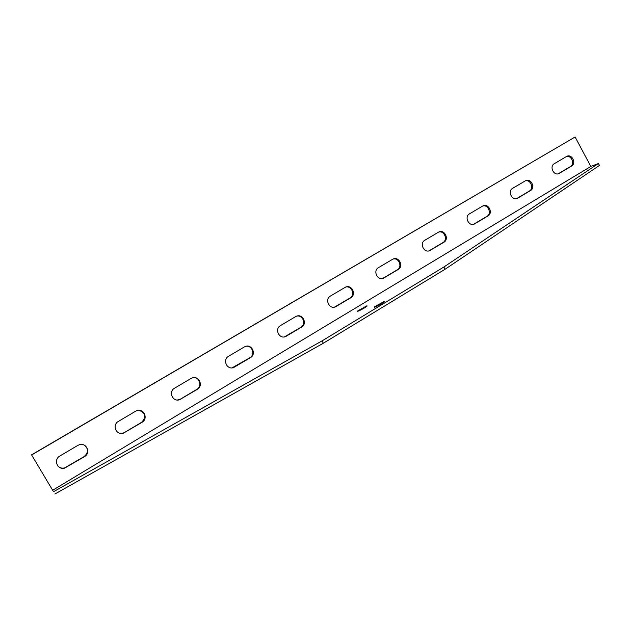 <?xml version="1.0" encoding="UTF-8"?>
<svg xmlns="http://www.w3.org/2000/svg" width="631" height="631" viewBox="0 0 631 631"><rect width="100%" height="100%" fill="white"/><g stroke="black" fill="none" stroke-linecap="round" stroke-linejoin="round"><path stroke-width="0.95" d="M52.649 490.248L590.821 166.474L575.117 136.99L31.629 454.967L53.517 491.707L322.031 340.906L443.861 267.016L598.425 163.508L599.45 165.432L445.092 269.248L443.861 267.016M575.117 136.99L31.55 454.833L53.517 491.707M566.464 156.512L566.867 156.307C571.986 153.704 576.639 163.374 571.576 166.071L558.932 173.572C553.758 176.144 549.136 166.426 554.255 163.737L566.464 156.512M482.597 206.092L483.086 205.848C488.568 203.143 493.347 213.065 487.952 215.952L474.331 224.029C468.786 226.687 464.053 216.717 469.496 213.838L482.597 206.092M392.545 259.333L393.16 259.018C399.052 256.233 403.935 266.424 398.185 269.5L383.427 278.232C377.48 280.945 372.676 270.723 378.466 267.654L392.545 259.333M295.623 316.628L296.412 316.241C302.754 313.402 307.683 323.853 301.563 327.142L285.496 336.615C279.099 339.344 274.288 328.869 280.44 325.604L295.623 316.628M190.988 378.49L192.061 377.985C198.875 375.177 203.758 385.864 197.266 389.359L179.63 399.699C172.76 402.333 168.067 391.654 174.574 388.191L190.988 378.49M77.7 445.462L79.246 444.784C86.55 442.189 91.187 453.026 84.349 456.71L64.748 468.084C57.413 470.395 53.083 459.613 59.898 455.992L77.7 445.462M135.491 411.294L136.769 410.71C143.829 407.981 148.624 418.755 141.951 422.352L123.4 433.189C116.293 435.698 111.734 424.947 118.407 421.398L135.491 411.294M244.323 346.955L245.246 346.514C251.816 343.682 256.738 354.251 250.428 357.643L233.62 367.534C226.986 370.231 222.215 359.654 228.548 356.286L244.323 346.955M344.991 287.444L345.685 287.097C351.798 284.281 356.712 294.598 350.781 297.785L335.392 306.871C329.224 309.6 324.405 299.252 330.376 296.081L344.991 287.444M438.387 232.232L438.931 231.956C444.618 229.203 449.446 239.259 443.885 242.249L429.711 250.641C423.969 253.331 419.197 243.227 424.805 240.261L438.387 232.232M525.26 180.876L525.702 180.647C531.002 177.989 535.719 187.786 530.49 190.578L517.373 198.363C512.017 200.974 507.34 191.13 512.617 188.346L525.26 180.876M590.821 166.474L598.425 163.508M366.926 305.767L367.147 306.019C365.877 307.494 355.987 312.645 357.73 310.933L366.926 305.767M384.113 301.468L384.374 301.76C382.985 303.353 372.645 308.693 374.522 306.84L384.113 301.468M322.031 340.906L323.34 343.232L445.092 269.248M323.34 343.232L54.889 494.01M558.246 173.801L570.448 166.529C575.157 164.044 571.473 154.958 566.401 156.551M473.629 224.265L486.958 216.323C491.999 213.657 488.173 204.278 482.747 206.014M382.638 278.476L397.349 269.776C402.712 266.921 398.824 257.29 393.026 259.081M284.376 336.907L300.9 327.292C306.532 324.295 302.833 314.538 296.673 316.147M177.358 400.015L180.49 399.115L196.817 389.374C202.448 386.369 199.633 376.928 193.323 377.669M57.902 466.072C59.724 467.902 61.956 468.517 64.591 467.918L84.144 456.576C88.553 452.687 88.624 448.901 84.38 445.218M119.488 433.182L123.108 433.103L124.622 432.432L141.62 422.297C146.455 417.091 145.674 413.124 139.285 410.379M232.113 367.857L249.868 357.73C255.563 354.701 252.155 344.999 245.861 346.316M334.485 307.131L350.024 297.998C355.939 294.819 351.041 284.518 344.944 287.334M428.977 250.87L442.962 242.564C448.168 239.804 444.287 230.291 438.679 232.066M516.686 198.591L529.433 190.996C534.307 188.417 530.537 179.18 525.292 180.852M516.844 198.497L517.885 198.102M529.433 190.996L530.49 190.578M429.451 250.625L430.35 250.318M442.962 242.564L443.885 242.249M335.479 306.674L336.213 306.477M350.024 297.998L350.781 297.785M234.172 367.092L234.7 367.029M249.868 357.73L250.428 357.643M180.49 399.115L180.908 399.115M196.817 389.374L197.266 389.359M285.796 336.307L286.427 336.165M300.9 327.292L301.563 327.142M383.332 278.129L384.153 277.877M397.349 269.776L398.185 269.5M473.928 224.1L474.898 223.745M486.958 216.323L487.952 215.952M558.293 173.777L559.397 173.336M570.448 166.529L571.576 166.071M429.151 250.83L429.711 250.641M334.667 307.068L335.392 306.871M233.091 367.605L233.62 367.534M179.22 399.691L179.63 399.699M284.865 336.749L285.496 336.615M382.662 278.476L383.427 278.232M473.913 224.179L474.331 224.029"/></g></svg>
